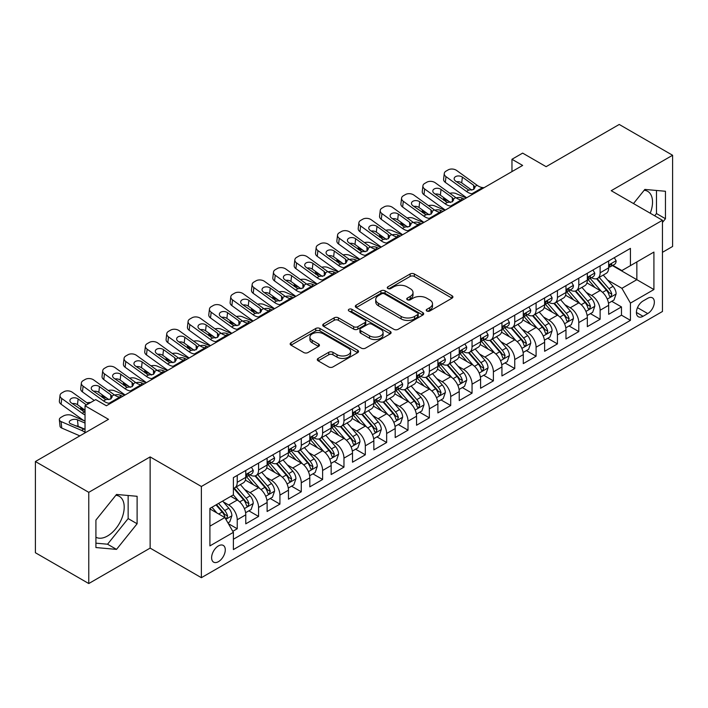 <?xml version="1.0" encoding="UTF-8"?>
<svg xmlns="http://www.w3.org/2000/svg" width="708" height="708" viewBox="0 0 708 708"><rect width="100%" height="100%" fill="white"/><g stroke="black" fill="none" stroke-linecap="round" stroke-linejoin="round"><path stroke-width="1.06" d="M426.853 311.024A2.071 1.195 0 0 0 429.783 311.024L452.049 298.165A2.965 1.708 0 0 0 452.916 296.962A2.965 1.708 0 0 0 452.049 295.749L414.33 273.978A2.965 1.708 0 0 0 410.144 273.978L387.878 286.829A2.071 1.195 0 0 0 387.276 287.678A2.071 1.195 0 0 0 387.878 288.519A2.071 1.195 0 0 0 390.816 288.519L393.692 286.855A9.478 5.478 0 0 1 407.1 286.855L410.251 288.669A9.478 5.478 0 0 1 413.021 292.546A9.478 5.478 0 0 1 410.251 296.413L407.365 298.077A2.071 1.195 0 0 0 406.755 298.926A2.071 1.195 0 0 0 407.365 299.776A2.071 1.195 0 0 0 410.304 299.776L413.18 298.112A9.478 5.478 0 0 1 426.588 298.112L429.729 299.926A9.478 5.478 0 0 1 432.508 303.794A9.478 5.478 0 0 1 429.729 307.67L426.853 309.325A2.071 1.195 0 0 0 426.243 310.175A2.071 1.195 0 0 0 426.853 311.024L426.853 309.325M95.916 537.213A23.55 13.594 120 0 0 107.554 535.974A23.55 13.594 120 0 0 122.935 515.22A23.55 13.594 120 0 0 119.325 496.352A23.55 13.594 120 0 0 115.847 495.281M218.445 561.665A9.664 5.575 120 0 0 224.763 553.152A9.664 5.575 120 0 0 223.277 545.417A9.664 5.575 120 0 0 218.445 545.895A9.664 5.575 120 0 0 212.135 554.408A9.664 5.575 120 0 0 213.621 562.143A9.664 5.575 120 0 0 218.445 561.665M644.183 190.257A23.55 13.594 -60 0 1 647.661 191.319A23.55 13.594 -60 0 1 650.218 213.214M318.158 358.416A2.965 1.708 0 0 0 317.29 359.62A2.965 1.708 0 0 0 318.158 360.832L328.742 366.939A2.965 1.708 0 0 0 332.928 366.939L357.655 352.664A2.965 1.708 0 0 0 358.522 351.46A2.965 1.708 0 0 0 357.655 350.248L319.936 328.477A2.965 1.708 0 0 0 315.75 328.477L291.023 342.752A2.965 1.708 0 0 0 290.156 343.955A2.965 1.708 0 0 0 291.023 345.168L303.803 352.549A2.965 1.708 0 0 0 307.998 352.549L318.573 346.433A2.965 1.708 0 0 0 319.441 345.23A2.965 1.708 0 0 0 318.573 344.017L312.237 340.362A7.93 4.575 0 0 1 309.918 337.123A7.93 4.575 0 0 1 314.812 332.893A7.93 4.575 0 0 1 323.45 333.884L348.274 348.221A7.93 4.575 0 0 1 350.602 351.46A7.93 4.575 0 0 1 345.708 355.69A7.93 4.575 0 0 1 337.07 354.69L332.928 352.301A2.965 1.708 0 0 0 328.742 352.301L318.158 358.416L318.158 360.832M662.458 252.322L672.6 246.472L672.6 155.264L619.235 124.458L546.125 166.672L522.637 153.114L511.964 159.273L522.637 165.433L106.377 405.764L95.704 399.604L85.031 405.764L85.031 432.88M88.766 492.343L88.766 583.542L150.14 548.107L150.14 456.908L88.766 492.343L35.4 461.528L108.51 419.322L85.031 405.764M150.14 456.908L201.373 486.485L662.458 220.276L662.458 311.485L201.373 577.693L201.373 486.485M672.6 155.264L611.225 190.7L662.458 220.276M393.905 329.317A2.965 1.708 0 0 0 398.091 329.317L422.818 315.042A2.965 1.708 0 0 0 423.685 313.839A2.965 1.708 0 0 0 422.818 312.626L385.099 290.846A2.965 1.708 0 0 0 380.913 290.846L356.186 305.121A2.965 1.708 0 0 0 355.319 306.334A2.965 1.708 0 0 0 356.186 307.546L393.905 329.317M349.787 311.467A2.071 1.195 0 0 1 351.894 311.768L351.894 309.299L390.241 331.441A2.965 1.708 0 0 1 391.108 332.645A2.965 1.708 0 0 1 390.241 333.857L365.514 348.132A2.965 1.708 0 0 1 361.319 348.132L323.609 326.353L323.609 323.937A2.965 1.708 0 0 0 322.733 325.149A2.965 1.708 0 0 0 323.609 326.353M323.609 323.937L334.185 317.83A2.965 1.708 0 0 1 338.38 317.83L353.673 326.662A2.965 1.708 0 0 0 357.867 326.662L364.886 322.609A2.965 1.708 0 0 0 365.753 321.397A2.965 1.708 0 0 0 364.886 320.184L348.956 310.989A2.071 1.195 0 0 1 348.354 310.148A2.071 1.195 0 0 1 349.628 309.042A2.071 1.195 0 0 1 351.894 309.299M88.766 583.542L35.4 552.736L35.4 461.528M232.808 531.319L237.233 528.761L228.374 523.646M223.339 501.884L228.693 504.972A12.071 6.974 60 0 1 237.233 519.76L245.773 514.831L245.773 523.832L258.579 516.433L248.871 510.831M244.685 489.555L250.039 492.653A12.071 6.974 60 0 1 258.579 507.441L267.12 502.512L267.12 511.503L279.925 504.114L270.217 498.503M266.031 477.227L271.385 480.325A12.071 6.974 60 0 1 279.925 495.113L288.466 490.184L288.466 499.184L301.272 491.786L291.563 486.184M287.377 464.908L292.731 467.997A12.071 6.974 60 0 1 301.272 482.794L309.812 477.865L309.812 486.856L322.618 479.466L312.909 473.856M308.723 452.58L314.078 455.678A12.071 6.974 60 0 1 322.618 470.466L331.158 465.537L331.158 474.537L343.964 467.138L334.256 461.528M330.07 440.261L335.433 443.35A12.071 6.974 60 0 1 343.964 458.138L352.504 453.209L352.504 462.209L365.31 454.81L355.602 449.208M351.416 427.933L356.779 431.03A12.071 6.974 60 0 1 365.31 445.819L373.851 440.889L373.851 449.881L386.656 442.491L376.948 436.88M372.762 415.605L378.125 418.702A12.071 6.974 60 0 1 386.656 433.491L395.197 428.561L395.197 437.562L408.012 430.163L398.294 424.561M394.108 403.286L399.471 406.383A12.071 6.974 60 0 1 408.012 421.171L416.543 416.242L416.543 425.234L429.358 417.844L419.64 412.233M415.454 390.958L420.817 394.055A12.071 6.974 60 0 1 429.358 408.843L437.889 403.914L437.889 412.914L450.704 405.516L440.987 399.905M436.801 378.638L442.164 381.727A12.071 6.974 60 0 1 450.704 396.515L459.235 391.586L459.235 400.586L472.05 393.188L462.333 387.586M458.147 366.31L463.51 369.408A12.071 6.974 60 0 1 472.05 384.196L480.59 379.267L480.59 388.258L493.396 380.869L483.679 375.258M479.493 353.991L484.856 357.08A12.071 6.974 60 0 1 493.396 371.868L501.937 366.939L501.937 375.939L514.743 368.541L505.025 362.939M500.839 341.663L506.202 344.761A12.071 6.974 60 0 1 514.743 359.549L523.283 354.62L523.283 363.611L536.089 356.221L526.371 350.61M522.185 329.335L527.548 332.433A12.071 6.974 60 0 1 536.089 347.221L544.629 342.291L544.629 351.292L557.435 343.893L547.718 338.282M543.54 317.016L548.895 320.104A12.071 6.974 60 0 1 557.435 334.902L565.975 329.963L565.975 338.964L578.781 331.574L569.064 325.963M564.887 304.688L570.241 307.785A12.071 6.974 60 0 1 578.781 322.574L587.321 317.644L587.321 326.636L600.127 319.246L600.127 310.246A12.071 6.974 -120 0 0 591.587 295.457L586.233 292.369M590.419 313.635L600.127 319.246M245.773 514.831A12.071 6.974 -120 0 0 237.233 500.043L230.826 496.343M267.12 502.512A12.071 6.974 -120 0 0 258.579 487.724L245.375 480.095M288.466 490.184A12.071 6.974 -120 0 0 279.925 475.395L266.721 467.776M309.812 477.865A12.071 6.974 -120 0 0 301.272 463.067L288.076 455.448M331.158 465.537A12.071 6.974 -120 0 0 322.618 450.748L309.423 443.128M352.504 453.209A12.071 6.974 -120 0 0 343.964 438.42L330.769 430.8M373.851 440.889A12.071 6.974 -120 0 0 365.31 426.101L352.115 418.472M395.197 428.561A12.071 6.974 -120 0 0 386.656 413.773L373.461 406.153M416.543 416.242A12.071 6.974 -120 0 0 408.012 401.445L394.807 393.825M437.889 403.914A12.071 6.974 -120 0 0 429.358 389.126L416.154 381.506M459.235 391.586A12.071 6.974 -120 0 0 450.704 376.798L437.5 369.178M480.59 379.267A12.071 6.974 -120 0 0 472.05 364.478L458.846 356.85M501.937 366.939A12.071 6.974 -120 0 0 493.396 352.15L480.192 344.531M523.283 354.62A12.071 6.974 -120 0 0 514.743 339.831L501.538 332.202M544.629 342.291A12.071 6.974 -120 0 0 536.089 327.503L522.885 319.883M565.975 329.963A12.071 6.974 -120 0 0 557.435 315.175L544.231 307.555M587.321 317.644A12.071 6.974 -120 0 0 578.781 302.856L565.577 295.236M647.731 298.298L643.032 301.006A9.354 5.407 120 0 0 636.917 309.254A9.354 5.407 120 0 0 638.359 316.75A9.354 5.407 120 0 0 643.032 316.29L647.731 313.573A9.354 5.407 120 0 0 653.847 305.334A9.354 5.407 120 0 0 652.413 297.829A9.354 5.407 120 0 0 647.731 298.298M209.913 526.177L224.852 517.548L233.392 532.336L233.392 549.585L630.439 320.352L630.439 303.104L621.898 288.315L607.579 280.041M233.392 532.336L209.913 545.895L209.913 508.424L233.392 494.865L233.392 477.617L630.439 248.375L630.439 265.633L653.918 252.075L653.918 289.545L630.439 303.104M249.933 474.838L250.039 474.9A12.071 6.974 60 0 0 256.075 475.502L264.615 470.572A12.071 6.974 -120 0 0 267.12 465.041L267.12 458.138M271.279 462.51L271.385 462.581A12.071 6.974 60 0 0 277.43 463.174L285.961 458.244A12.071 6.974 -120 0 0 288.466 452.722L288.466 445.819M292.625 450.191L292.731 450.253A12.071 6.974 60 0 0 298.776 450.854L307.307 445.925A12.071 6.974 -120 0 0 309.812 440.394L309.812 433.491M313.971 437.863L314.078 437.933A12.071 6.974 60 0 0 320.122 438.526L328.662 433.597A12.071 6.974 -120 0 0 331.158 428.066L331.158 421.171M335.318 425.543L335.433 425.605A12.071 6.974 60 0 0 341.468 426.207L350.009 421.269A12.071 6.974 -120 0 0 352.504 415.746L352.504 408.843M356.664 413.215L356.779 413.277A12.071 6.974 60 0 0 362.815 413.879L371.355 408.95A12.071 6.974 -120 0 0 373.851 403.418L373.851 396.515M378.01 400.887L378.125 400.958A12.071 6.974 60 0 0 384.161 401.551L392.701 396.622A12.071 6.974 -120 0 0 395.197 391.099L395.197 384.196M399.356 388.568L399.471 388.63A12.071 6.974 60 0 0 405.507 389.232L414.047 384.302A12.071 6.974 -120 0 0 416.543 378.771L416.543 371.868M420.702 376.24L420.817 376.311A12.071 6.974 60 0 0 426.853 376.904L435.393 371.974A12.071 6.974 -120 0 0 437.889 366.443L437.889 359.549M442.049 363.921L442.164 363.983A12.071 6.974 60 0 0 448.199 364.585L456.74 359.655A12.071 6.974 -120 0 0 459.235 354.124L459.235 347.221M463.395 351.593L463.51 351.655A12.071 6.974 60 0 0 469.546 352.257L478.086 347.327A12.071 6.974 -120 0 0 480.59 341.796L480.59 334.893M484.741 339.274L484.856 339.336A12.071 6.974 60 0 0 490.892 339.929L499.432 334.999A12.071 6.974 -120 0 0 501.937 329.477L501.937 322.574M506.087 326.946L506.202 327.007A12.071 6.974 60 0 0 512.238 327.609L520.778 322.68A12.071 6.974 -120 0 0 523.283 317.149L523.283 310.246M527.433 314.618L527.548 314.688A12.071 6.974 60 0 0 533.584 315.281L542.124 310.352A12.071 6.974 -120 0 0 544.629 304.829L544.629 297.926M548.78 302.298L548.895 302.36A12.071 6.974 60 0 0 554.93 302.962L563.471 298.033A12.071 6.974 -120 0 0 565.975 292.501L565.975 285.598M570.135 289.97L570.241 290.032A12.071 6.974 60 0 0 576.277 290.634L584.817 285.705A12.071 6.974 -120 0 0 587.321 280.173L587.321 273.27M233.392 539.239L621.474 315.175L621.474 306.918L608.668 314.317L608.668 305.316A12.071 6.974 -120 0 0 600.127 290.528L586.923 282.908M591.481 277.651L591.587 277.713A12.071 6.974 -120 0 0 597.623 278.306A12.071 6.974 -120 0 0 600.127 272.784L600.127 265.881M597.623 278.306L606.163 273.376A12.071 6.974 -120 0 0 608.668 267.854L608.668 260.951M237.233 475.395L237.233 482.298A12.071 6.974 60 0 1 234.729 487.821A12.071 6.974 60 0 1 233.392 488.316M234.729 487.821L243.269 482.891A12.071 6.974 -120 0 0 245.773 477.369L245.773 470.466M258.579 463.067L258.579 469.97A12.071 6.974 60 0 1 256.075 475.502M279.925 450.748L279.925 457.651A12.071 6.974 60 0 1 277.43 463.174M301.272 438.42L301.272 445.323A12.071 6.974 60 0 1 298.776 450.854M322.618 426.101L322.618 432.995A12.071 6.974 60 0 1 320.122 438.526M343.964 413.773L343.964 420.676A12.071 6.974 60 0 1 341.468 426.207M365.31 401.445L365.31 408.348A12.071 6.974 60 0 1 362.815 413.879M386.656 389.126L386.656 396.029A12.071 6.974 60 0 1 384.161 401.551M408.012 376.798L408.012 383.701A12.071 6.974 60 0 1 405.507 389.232M429.358 364.478L429.358 371.381A12.071 6.974 60 0 1 426.853 376.904M450.704 352.15L450.704 359.053A12.071 6.974 60 0 1 448.199 364.585M472.05 339.822L472.05 346.725A12.071 6.974 60 0 1 469.546 352.257M493.396 327.503L493.396 334.406A12.071 6.974 60 0 1 490.892 339.929M514.743 315.175L514.743 322.078A12.071 6.974 60 0 1 512.238 327.609M536.089 302.856L536.089 309.759A12.071 6.974 60 0 1 533.584 315.281M557.435 290.528L557.435 297.431A12.071 6.974 60 0 1 554.93 302.962M578.781 278.209L578.781 285.103A12.071 6.974 60 0 1 576.277 290.634M578.781 322.574L578.781 331.574M557.435 334.902L557.435 343.893M536.089 347.221L536.089 356.221M514.743 359.549L514.743 368.541M493.396 371.868L493.396 380.869M472.05 384.196L472.05 393.188M450.704 396.515L450.704 405.516M429.358 408.843L429.358 417.844M408.012 421.171L408.012 430.163M386.656 433.491L386.656 442.491M365.31 445.819L365.31 454.81M343.964 458.138L343.964 467.138M322.618 470.466L322.618 479.466M301.272 482.794L301.272 491.786M279.925 495.113L279.925 504.114M258.579 507.441L258.579 516.433M237.233 519.76L237.233 528.761M224.852 517.548L209.913 508.919M621.898 288.315L636.846 279.687L636.846 261.933L653.918 252.075M612.393 265.571L653.918 289.545M612.827 265.323L621.898 270.562L630.439 265.633M150.14 548.107L201.373 577.693M511.964 159.273L511.964 171.602M611.765 301.316L621.474 306.918M621.474 315.175L630.439 320.352M662.458 222.445L665.449 218.728L665.449 191.266L644.846 189.425L633.492 203.55M95.916 547.55L116.519 549.39L137.113 523.761L137.113 496.29L116.519 494.458L95.916 520.079L95.916 547.55M654.688 215.79L656.484 213.55L656.484 190.461M656.484 213.55L665.449 218.728M95.916 543.169L107.554 544.213L128.148 518.583L128.148 495.494M128.148 518.583L137.113 523.761M107.554 544.213L116.519 549.39M427.685 311.316L429.729 310.131A9.478 5.478 0 0 0 432.508 306.263L432.508 303.794M413.021 292.546L413.021 295.006A9.478 5.478 0 0 1 410.251 298.882L408.197 300.068M452.005 298.192L414.33 276.439A2.965 1.708 0 0 0 410.144 276.439L388.71 288.811M422.782 315.069L385.099 293.316A2.965 1.708 0 0 0 380.913 293.316L356.23 307.564M417.578 314.679A2.071 1.195 0 0 0 418.189 313.839A2.071 1.195 0 0 0 417.578 312.989L384.471 293.873A2.071 1.195 0 0 0 381.541 293.873L378.506 295.625A9.478 5.478 0 0 0 375.727 299.502A9.478 5.478 0 0 0 378.506 303.369L401.135 316.441A9.478 5.478 0 0 0 414.543 316.441L417.578 314.679L417.578 317.149A2.071 1.195 0 0 0 418.189 316.299L418.189 313.839M375.727 299.502L375.727 301.962A9.478 5.478 0 0 0 378.506 305.838L378.506 303.369M417.578 317.149L414.543 318.901A9.478 5.478 0 0 1 401.135 318.901L378.506 305.838M323.644 326.379L334.185 320.29L334.185 317.83M365.753 321.397L365.753 323.857A2.965 1.708 0 0 1 364.886 325.069L357.867 329.123A2.965 1.708 0 0 1 353.673 329.123L338.38 320.29A2.965 1.708 0 0 0 334.185 320.29M351.894 311.768L390.196 333.875M369.549 335.822A7.93 4.575 0 0 0 378.187 336.813A7.93 4.575 0 0 0 383.081 332.583A7.93 4.575 0 0 0 380.754 329.353L372.01 324.299A2.965 1.708 0 0 0 367.815 324.299L360.797 328.353A2.965 1.708 0 0 0 359.93 329.565A2.965 1.708 0 0 0 360.797 330.769L369.549 335.822L369.549 338.291A7.93 4.575 0 0 0 378.187 339.282A7.93 4.575 0 0 0 383.081 335.052L383.081 332.583M359.93 329.565L359.93 332.025A2.965 1.708 0 0 0 360.797 333.238L360.797 330.769M369.549 338.291L360.797 333.238M350.602 351.46L350.602 353.92A7.93 4.575 0 0 1 345.708 358.151A7.93 4.575 0 0 1 337.07 357.159L332.928 354.77A2.965 1.708 0 0 0 328.742 354.77L318.193 360.859M309.918 337.123L309.918 339.583A7.93 4.575 0 0 0 312.237 342.822L312.237 340.362M318.538 346.46L312.237 342.822M357.611 352.69L319.936 330.937A2.965 1.708 0 0 0 315.75 330.937L291.059 345.194M608.491 303.201L614.004 300.015L616.137 293.855A8 4.62 -120 0 0 613.022 286.342L603.269 275.049M466.253 197.983L456.005 193.567A6.036 3.018 -5.9 0 0 449.828 193.302M601.313 291.307L590.171 278.403M448.651 201.161L445.332 199.727L445.518 201.568M594.968 287.554L588.498 280.058A19.169 11.071 -120 0 0 587.905 279.394M596.543 278.74L606.402 290.165A8 4.62 60 0 1 609.261 295.679L609.836 296.625L610.915 296.475L611.818 294.201A8 4.62 -120 0 0 608.969 288.687L599.216 277.394M597.118 278.554L607.721 290.829A4.08 2.354 60 0 1 608.747 292.422L611.818 294.201M443.597 197.505A6.036 3.018 -5.9 0 0 443.597 197.877A6.036 3.018 -5.9 0 0 445.332 199.727M456.209 197.904A4.832 2.416 174.1 0 1 461.705 197.966L464.333 199.098M473.413 193.859L471.962 193.735A15.098 8.717 60 0 1 466.439 191.434L445.996 176.646L445.332 182.381A6.036 3.894 -173.3 0 1 443.606 179.213L444.27 173.487A6.036 3.894 6.7 0 0 445.996 176.646M466.643 197.762A22.638 13.071 60 0 1 465.775 197.16L445.332 182.381M614.323 257.685L616.137 260.827A8 4.62 60 0 1 614.482 264.367L610.429 266.704A8 4.62 -120 0 0 611.818 264.863L611.65 264.155M484.086 187.691L482.635 187.567A15.098 8.717 60 0 1 477.112 185.275L456.669 170.486A6.036 3.894 6.7 0 0 448.164 169.893L446.031 171.124A6.036 3.894 6.7 0 0 444.27 173.487M473.794 189.417L473.617 185.239L475.05 187.47L473.634 189.505L468.74 190.107L455.545 181.053A4.832 3.115 -173.3 0 1 454.164 178.522A4.832 3.115 -173.3 0 1 455.571 176.628A4.832 3.115 -173.3 0 1 462.377 177.115L461.705 182.841L471.847 190.178M461.705 182.841A4.832 3.115 6.7 0 0 456.545 181.779M473.617 185.239L462.377 177.115M608.933 267.084L608.969 267.084A8 4.62 -120 0 0 610.429 266.704M610.783 264.27L611.818 264.863C611.314 263.659 610.464 264.155 609.261 266.341A8 4.62 60 0 1 608.668 267.482M587.144 315.529L592.658 312.343L594.791 306.183A8 4.62 -120 0 0 591.676 298.67L581.923 287.377M444.907 210.311L434.659 205.886A6.036 3.018 -5.9 0 0 428.482 205.621M579.967 303.635L568.816 290.731M427.305 213.48L423.986 212.046L424.172 213.887M573.622 299.873L567.152 292.386A19.169 11.071 -120 0 0 566.559 291.723M575.188 291.068L585.056 302.493A8 4.62 60 0 1 587.905 307.998L588.49 308.954L589.569 308.794L590.472 306.52A8 4.62 -120 0 0 587.622 301.015L577.87 289.722M575.772 290.882L586.374 303.157A4.08 2.354 60 0 1 587.401 304.75L590.472 306.52M422.251 209.833A6.036 3.018 -5.9 0 0 422.251 210.205A6.036 3.018 -5.9 0 0 423.986 212.046M434.862 210.232A4.832 2.416 174.1 0 1 440.358 210.285L442.987 211.418M565.789 327.857L571.312 324.671L573.445 318.503A8 4.62 -120 0 0 570.329 310.998L560.577 299.705M423.561 222.639L413.313 218.214A6.036 3.018 -5.9 0 0 407.135 217.949M558.621 315.963L547.47 303.051M405.958 225.808L402.64 224.374L402.825 226.215M552.275 312.201L545.806 304.714A19.169 11.071 -120 0 0 545.213 304.042M553.842 303.396L563.71 314.812A8 4.62 60 0 1 566.559 320.326L567.143 321.273L568.223 321.122L569.126 318.848A8 4.62 -120 0 0 566.276 313.334L556.523 302.042M554.426 303.21L565.028 315.476A4.08 2.354 60 0 1 566.055 317.069L569.126 318.848M400.905 222.153A6.036 3.018 -5.9 0 0 400.896 222.524A6.036 3.018 -5.9 0 0 402.64 224.374M413.516 222.551A4.832 2.416 174.1 0 1 419.012 222.613L421.641 223.746M544.443 340.176L549.966 336.99L552.098 330.831A8 4.62 -120 0 0 548.983 323.317L539.231 312.024M402.215 234.959L391.966 230.534A6.036 3.018 -5.9 0 0 385.789 230.268M537.275 328.282L526.124 315.379M384.603 238.127L381.293 236.702L381.479 238.543M530.929 324.529L524.46 317.034A19.169 11.071 -120 0 0 523.867 316.37M532.496 315.715L542.363 327.14A8 4.62 60 0 1 545.213 332.654L545.797 333.601L546.877 333.45L547.78 331.167A8 4.62 -120 0 0 544.93 325.662L535.168 314.37M533.08 315.529L543.682 327.804A4.08 2.354 60 0 1 544.709 329.397L547.78 331.167M379.559 234.481A6.036 3.018 -5.9 0 0 379.55 234.852A6.036 3.018 -5.9 0 0 381.293 236.702M392.17 234.879A4.832 2.416 174.1 0 1 397.666 234.932L400.294 236.074M523.097 352.504L528.619 349.318L530.752 343.15A8 4.62 -120 0 0 527.637 335.645L517.884 324.353M380.869 247.287L370.62 242.862A6.036 3.018 -5.9 0 0 364.434 242.596M515.928 340.61L504.777 327.698M363.257 250.455L359.947 249.021L360.133 250.862M509.583 336.849L503.114 329.362A19.169 11.071 -120 0 0 502.521 328.689M511.149 328.043L521.017 339.459A8 4.62 60 0 1 523.867 344.973L524.451 345.92L525.531 345.769L526.433 343.495A8 4.62 -120 0 0 523.575 337.981L513.822 326.689M511.734 327.857L522.336 340.132A4.08 2.354 60 0 1 523.362 341.725L526.433 343.495M358.213 246.809A6.036 3.018 -5.9 0 0 358.204 247.181A6.036 3.018 -5.9 0 0 359.947 249.021M370.824 247.207A4.832 2.416 174.1 0 1 376.32 247.26L378.948 248.393M452.067 206.178L450.615 206.055A15.098 8.717 60 0 1 445.093 203.762L424.65 188.974L423.986 194.7A6.036 3.894 -173.3 0 1 422.26 191.541L422.924 185.806A6.036 3.894 6.7 0 0 424.65 188.974M445.297 210.09A22.638 13.071 60 0 1 444.42 209.488L423.986 194.7M592.977 270.005L594.791 273.155A8 4.62 60 0 1 593.136 276.686L589.083 279.032A8 4.62 -120 0 0 590.472 277.191L590.304 276.483M462.74 200.019L461.289 199.895A15.098 8.717 60 0 1 455.766 197.594L435.323 182.814A6.036 3.894 6.7 0 0 426.818 182.213L424.685 183.443A6.036 3.894 6.7 0 0 422.924 185.806M452.447 201.736L452.27 197.567L453.704 199.798L452.288 201.833L447.394 202.435L434.199 193.381A4.832 3.115 -173.3 0 1 432.818 190.85A4.832 3.115 -173.3 0 1 434.225 188.956A4.832 3.115 -173.3 0 1 441.031 189.434L440.358 195.16L450.5 202.497M440.358 195.16A4.832 3.115 6.7 0 0 435.199 194.098M452.27 197.567L441.031 189.434M587.587 279.403L587.622 279.403A8 4.62 -120 0 0 589.083 279.032M589.437 276.589L590.472 277.191C589.968 275.987 589.118 276.474 587.905 278.669A8 4.62 60 0 1 587.321 279.81M430.721 218.507L429.269 218.383A15.098 8.717 60 0 1 423.747 216.082L403.303 201.302L402.64 207.028A6.036 3.894 -173.3 0 1 400.905 203.86L401.578 198.134A6.036 3.894 6.7 0 0 403.303 201.302M423.95 222.409A22.638 13.071 60 0 1 423.074 221.808L402.64 207.028M571.63 282.333L573.445 285.474A8 4.62 60 0 1 571.79 289.014L567.727 291.36A8 4.62 -120 0 0 569.126 289.51L568.958 288.802M441.394 212.347L439.942 212.223A15.098 8.717 60 0 1 434.42 209.922L413.976 195.134A6.036 3.894 6.7 0 0 405.472 194.541L403.339 195.771A6.036 3.894 6.7 0 0 401.578 198.134M431.101 214.064L430.924 209.895L432.358 212.117L430.942 214.161L426.048 214.754L412.853 205.701A4.832 3.115 -173.3 0 1 411.472 203.169A4.832 3.115 -173.3 0 1 412.879 201.284A4.832 3.115 -173.3 0 1 419.685 201.762L419.012 207.488L429.154 214.825M419.012 207.488A4.832 3.115 6.7 0 0 413.853 206.426M430.924 209.895L419.685 201.762M566.241 291.731L566.276 291.731A8 4.62 -120 0 0 567.727 291.36M568.09 288.917L569.126 289.51C568.621 288.306 567.772 288.802 566.559 290.997A8 4.62 60 0 1 565.975 292.13M409.374 230.826L407.923 230.702A15.098 8.717 60 0 1 402.401 228.41L381.957 213.621L381.293 219.347A6.036 3.894 -173.3 0 1 379.559 216.188L380.231 210.462A6.036 3.894 6.7 0 0 381.957 213.621M402.604 234.737A22.638 13.071 60 0 1 401.728 234.136L381.293 219.347M550.284 294.661L552.098 297.803A8 4.62 60 0 1 550.443 301.343L546.381 303.679A8 4.62 -120 0 0 547.78 301.838L547.611 301.13M420.048 224.666L418.596 224.542A15.098 8.717 60 0 1 413.074 222.241L392.63 207.462A6.036 3.894 6.7 0 0 384.125 206.86L381.993 208.099A6.036 3.894 6.7 0 0 380.231 210.462M409.755 226.392L409.578 222.215L411.003 224.445L409.596 226.48L404.702 227.082L391.506 218.029A4.832 3.115 -173.3 0 1 390.126 215.498A4.832 3.115 -173.3 0 1 391.533 213.604A4.832 3.115 -173.3 0 1 398.339 214.082L397.666 219.816L407.808 227.144M397.666 219.816A4.832 3.115 6.7 0 0 392.506 218.754M409.578 222.215L398.339 214.082M544.894 304.059L544.93 304.059A8 4.62 -120 0 0 546.381 303.679M546.744 301.245L547.78 301.838C547.275 300.635 546.417 301.13 545.213 303.316A8 4.62 60 0 1 544.629 304.458M388.028 243.154L386.577 243.03A15.098 8.717 60 0 1 381.054 240.729L360.611 225.949L359.947 231.675A6.036 3.894 -173.3 0 1 358.213 228.507L358.885 222.781A6.036 3.894 6.7 0 0 360.611 225.949M381.258 247.065A22.638 13.071 60 0 1 380.382 246.455L359.947 231.675M528.938 306.98L530.752 310.122A8 4.62 60 0 1 529.097 313.662L525.035 316.007A8 4.62 -120 0 0 526.433 314.166L526.265 313.449M398.701 236.994L397.25 236.87A15.098 8.717 60 0 1 391.728 234.569L371.284 219.79A6.036 3.894 6.7 0 0 362.779 219.188L360.646 220.418A6.036 3.894 6.7 0 0 358.885 222.781M388.4 238.711L388.232 234.543L389.657 236.764L388.25 238.808L383.355 239.401L370.16 230.357A4.832 3.115 -173.3 0 1 368.779 227.817A4.832 3.115 -173.3 0 1 370.187 225.932A4.832 3.115 -173.3 0 1 376.992 226.41L376.32 232.136L386.462 239.472M376.32 232.136A4.832 3.115 6.7 0 0 371.16 231.074M388.232 234.543L376.992 226.41M523.548 316.379L523.575 316.379A8 4.62 -120 0 0 525.035 316.007M525.398 313.564L526.433 314.166C525.929 312.954 525.07 313.449 523.867 315.644A8 4.62 60 0 1 523.283 316.777M501.751 364.824L507.273 361.638L509.406 355.478A8 4.62 -120 0 0 506.291 347.964L496.538 336.672M359.522 259.606L349.274 255.19A6.036 3.018 -5.9 0 0 343.088 254.924M494.582 352.929L483.431 340.026M341.911 262.783L338.601 261.349L338.787 263.19M488.237 349.177L481.767 341.681A19.169 11.071 -120 0 0 481.175 341.017M489.803 340.362L499.671 351.788A8 4.62 60 0 1 502.521 357.301L503.105 358.248L504.185 358.098L505.087 355.823A8 4.62 -120 0 0 502.229 350.31L492.476 339.017M490.387 340.176L500.99 352.451A4.08 2.354 60 0 1 502.016 354.044L505.087 355.823M336.866 259.128A6.036 3.018 -5.9 0 0 336.858 259.5A6.036 3.018 -5.9 0 0 338.601 261.349M349.478 259.526A4.832 2.416 174.1 0 1 354.974 259.588L357.602 260.721M366.682 255.482L365.222 255.358A15.098 8.717 60 0 1 359.708 253.057L339.265 238.269L338.601 244.003A6.036 3.894 -173.3 0 1 336.866 240.835L337.539 235.109A6.036 3.894 6.7 0 0 339.265 238.269M359.912 259.385A22.638 13.071 60 0 1 359.036 258.783L338.601 244.003M507.592 319.308L509.406 322.45A8 4.62 60 0 1 507.751 325.99L503.689 328.326A8 4.62 -120 0 0 505.087 326.485L504.919 325.777M377.355 249.313L375.895 249.189A15.098 8.717 60 0 1 370.381 246.897L349.938 232.109A6.036 3.894 6.7 0 0 341.433 231.507L339.3 232.746A6.036 3.894 6.7 0 0 337.539 235.109M367.054 251.039L366.886 246.862L368.31 249.092L366.903 251.128L362.009 251.729L348.814 242.676A4.832 3.115 -173.3 0 1 347.433 240.145A4.832 3.115 -173.3 0 1 348.84 238.251A4.832 3.115 -173.3 0 1 355.646 238.738L354.974 244.464L365.116 251.8M354.974 244.464A4.832 3.115 6.7 0 0 349.814 243.402M366.886 246.862L355.646 238.738M502.202 328.707L502.229 328.707A8 4.62 -120 0 0 503.689 328.326M504.052 325.892L505.087 326.485C504.583 325.282 503.724 325.777 502.521 327.963A8 4.62 60 0 1 501.937 329.105M480.405 377.152L485.927 373.966L488.06 367.806A8 4.62 -120 0 0 484.945 360.292L475.192 349M338.176 271.934L327.919 267.509A6.036 3.018 -5.9 0 0 321.742 267.243M473.236 365.257L462.085 352.354M320.565 275.102L317.246 273.669L317.441 275.509M466.891 361.496L460.421 354.009A19.169 11.071 -120 0 0 459.828 353.336M468.457 352.69L478.325 364.116A8 4.62 60 0 1 481.175 369.62L481.759 370.567L482.838 370.417L483.741 368.142A8 4.62 -120 0 0 480.882 362.638L471.13 351.345M469.041 352.504L479.635 364.779A4.08 2.354 60 0 1 480.67 366.372L483.741 368.142M315.52 271.456A6.036 3.018 -5.9 0 0 315.511 271.828A6.036 3.018 -5.9 0 0 317.246 273.669M328.131 271.854A4.832 2.416 174.1 0 1 333.627 271.907L336.256 273.04M345.336 267.801L343.876 267.677A15.098 8.717 60 0 1 338.362 265.376L317.919 250.597L317.246 256.323A6.036 3.894 -173.3 0 1 315.52 253.163L316.193 247.428A6.036 3.894 6.7 0 0 317.919 250.597M338.566 271.713A22.638 13.071 60 0 1 337.689 271.111L317.246 256.323M486.246 331.627L488.06 334.769A8 4.62 60 0 1 486.405 338.309L482.343 340.654A8 4.62 -120 0 0 483.741 338.813L483.573 338.105M356.009 261.641L354.549 261.517A15.098 8.717 60 0 1 349.035 259.216L328.592 244.437A6.036 3.894 6.7 0 0 320.087 243.835L317.954 245.065A6.036 3.894 6.7 0 0 316.193 247.428M345.708 263.358L345.539 259.19L346.964 261.42L345.557 263.456L340.663 264.049L327.468 255.004A4.832 3.115 -173.3 0 1 326.078 252.473A4.832 3.115 -173.3 0 1 327.494 250.579A4.832 3.115 -173.3 0 1 334.291 251.057L333.627 256.783L343.769 264.119M333.627 256.783A4.832 3.115 6.7 0 0 328.459 255.721M345.539 259.19L334.291 251.057M480.856 341.026L480.882 341.026A8 4.62 -120 0 0 482.343 340.654M482.706 338.212L483.741 338.813C483.237 337.61 482.378 338.097 481.175 340.291A8 4.62 60 0 1 480.59 341.433M459.058 389.471L464.572 386.294L466.714 380.125A8 4.62 -120 0 0 463.598 372.612L453.837 361.328M316.83 284.262L306.573 279.837A6.036 3.018 -5.9 0 0 300.396 279.571M451.89 377.585L440.739 364.673M299.219 287.43L295.9 285.997L296.094 287.837M445.544 373.824L439.075 366.328A19.169 11.071 -120 0 0 438.482 365.664M447.111 365.018L456.979 376.435A8 4.62 60 0 1 459.828 381.948L460.412 382.895L461.492 382.745L462.395 380.47A8 4.62 -120 0 0 459.536 374.957L449.784 363.664M447.695 364.832L458.288 377.099A4.08 2.354 60 0 1 459.315 378.691L462.395 380.47M294.174 283.775A6.036 3.018 -5.9 0 0 294.165 284.147A6.036 3.018 -5.9 0 0 295.9 285.997M306.785 284.174A4.832 2.416 174.1 0 1 312.281 284.235L314.91 285.368M323.981 280.129L322.529 280.005A15.098 8.717 60 0 1 317.016 277.704L296.572 262.925L295.9 268.651A6.036 3.894 -173.3 0 1 294.174 265.482L294.847 259.756A6.036 3.894 6.7 0 0 296.572 262.925M317.219 284.032A22.638 13.071 60 0 1 316.343 283.43L295.9 268.651M464.899 343.955L466.714 347.097A8 4.62 60 0 1 465.05 350.637L460.996 352.982A8 4.62 -120 0 0 462.395 351.133L462.227 350.425M334.654 273.969L333.202 273.837A15.098 8.717 60 0 1 327.689 271.545L307.245 256.756A6.036 3.894 6.7 0 0 298.741 256.163L296.608 257.393A6.036 3.894 6.7 0 0 294.847 259.756M324.361 275.686L324.193 271.509L325.618 273.739L324.211 275.784L319.308 276.377L306.121 267.323A4.832 3.115 -173.3 0 1 304.732 264.792A4.832 3.115 -173.3 0 1 306.148 262.907A4.832 3.115 -173.3 0 1 312.945 263.385L312.281 269.111L322.423 276.447M312.281 269.111A4.832 3.115 6.7 0 0 307.113 268.049M324.193 271.509L312.945 263.385M459.51 353.354L459.536 353.354A8 4.62 -120 0 0 460.996 352.982M461.359 350.54L462.395 351.133C461.89 349.929 461.032 350.425 459.828 352.611A8 4.62 60 0 1 459.235 353.752M437.712 401.799L443.226 398.613L445.367 392.453A8 4.62 -120 0 0 442.252 384.94L432.491 373.647M295.484 296.581L285.227 292.156A6.036 3.018 -5.9 0 0 279.049 291.891M430.544 389.904L419.393 377.001M277.872 299.75L274.554 298.325L274.748 300.165M424.198 386.143L417.729 378.656A19.169 11.071 -120 0 0 417.136 377.992M425.765 377.337L435.632 388.763A8 4.62 60 0 1 438.482 394.276L439.066 395.223L440.146 395.064L441.049 392.79A8 4.62 -120 0 0 438.19 387.285L428.437 375.992M426.349 377.152L436.942 389.427A4.08 2.354 60 0 1 437.969 391.02L441.049 392.79M272.828 296.103A6.036 3.018 -5.9 0 0 272.819 296.475A6.036 3.018 -5.9 0 0 274.554 298.325M285.439 296.502A4.832 2.416 174.1 0 1 290.935 296.555L293.563 297.696M302.635 292.448L301.183 292.324A15.098 8.717 60 0 1 295.67 290.032L275.226 275.244L274.554 280.97A6.036 3.894 -173.3 0 1 272.828 277.81L273.5 272.084A6.036 3.894 6.7 0 0 275.226 275.244M295.873 296.36A22.638 13.071 60 0 1 294.997 295.758L274.554 280.97M443.553 356.283L445.367 359.425A8 4.62 60 0 1 443.704 362.965L439.65 365.301A8 4.62 -120 0 0 441.049 363.461L440.872 362.753M313.308 286.289L311.856 286.165A15.098 8.717 60 0 1 306.343 283.864L285.899 269.084A6.036 3.894 6.7 0 0 277.394 268.482L275.262 269.721A6.036 3.894 6.7 0 0 273.5 272.084M303.015 288.014L302.847 283.837L304.272 286.067L302.865 288.103L297.962 288.705L284.766 279.651A4.832 3.115 -173.3 0 1 283.386 277.12A4.832 3.115 -173.3 0 1 284.802 275.226A4.832 3.115 -173.3 0 1 291.599 275.704L290.935 281.43L301.077 288.767M290.935 281.43A4.832 3.115 6.7 0 0 285.767 280.377M302.847 283.837L291.599 275.704M438.163 365.682L438.19 365.682A8 4.62 -120 0 0 439.65 365.301M440.013 362.868L441.049 363.461C440.544 362.257 439.686 362.753 438.482 364.939A8 4.62 60 0 1 437.889 366.08M416.366 414.127L421.88 410.941L424.012 404.772A8 4.62 -120 0 0 420.897 397.268L411.144 385.975M274.138 308.909L263.88 304.484A6.036 3.018 -5.9 0 0 257.703 304.219M409.197 402.233L398.046 389.32M256.526 312.078L253.207 310.644L253.402 312.485M402.852 398.471L396.383 390.984A19.169 11.071 -120 0 0 395.79 390.312M404.418 389.666L414.286 401.082A8 4.62 60 0 1 417.136 406.596L417.72 407.543L418.8 407.392L419.694 405.118A8 4.62 -120 0 0 416.844 399.604L407.091 388.311M405.003 389.48L415.596 401.746A4.08 2.354 60 0 1 416.623 403.348L419.694 405.118M251.482 308.423A6.036 3.018 -5.9 0 0 251.473 308.803A6.036 3.018 -5.9 0 0 253.207 310.644M264.093 308.83A4.832 2.416 174.1 0 1 269.589 308.883L272.217 310.016M281.288 304.776L279.837 304.652A15.098 8.717 60 0 1 274.323 302.351L253.88 287.572L253.207 293.298A6.036 3.894 -173.3 0 1 251.482 290.13L252.154 284.404A6.036 3.894 6.7 0 0 253.88 287.572M274.527 308.688A22.638 13.071 60 0 1 273.651 308.077L253.207 293.298M422.207 368.603L424.012 371.744A8 4.62 60 0 1 422.357 375.284L418.304 377.63A8 4.62 -120 0 0 419.694 375.789L419.525 375.072M291.962 298.617L290.51 298.493A15.098 8.717 60 0 1 284.997 296.192L264.553 281.403A6.036 3.894 6.7 0 0 256.048 280.81L253.915 282.041A6.036 3.894 6.7 0 0 252.154 284.404M281.669 300.334L281.501 296.165L282.926 298.387L281.519 300.431L276.616 301.024L263.42 291.979A4.832 3.115 -173.3 0 1 262.04 289.439A4.832 3.115 -173.3 0 1 263.447 287.554A4.832 3.115 -173.3 0 1 270.252 288.032L269.589 293.758L279.731 301.095M269.589 293.758A4.832 3.115 6.7 0 0 264.42 292.696M281.501 296.165L270.252 288.032M416.817 378.001L416.844 378.001A8 4.62 -120 0 0 418.304 377.63M418.667 375.187L419.694 375.789C419.198 374.576 418.339 375.072 417.136 377.267A8 4.62 60 0 1 416.543 378.399M395.02 426.446L400.533 423.26L402.666 417.101A8 4.62 -120 0 0 399.551 409.587L389.798 398.294M252.791 321.228L242.534 316.803A6.036 3.018 -5.9 0 0 236.357 316.547M387.842 414.552L376.7 401.648M235.18 324.397L231.861 322.972L232.056 324.813M381.506 410.799L375.036 403.303A19.169 11.071 -120 0 0 374.444 402.64M383.072 401.985L392.94 413.41A8 4.62 60 0 1 395.79 418.924L396.374 419.871L397.454 419.72L398.347 417.446A8 4.62 -120 0 0 395.498 411.932L385.745 400.639M383.647 401.799L394.25 414.074A4.08 2.354 60 0 1 395.276 415.667L398.347 417.446M230.135 320.751A6.036 3.018 -5.9 0 0 230.127 321.122A6.036 3.018 -5.9 0 0 231.861 322.972M242.747 321.149A4.832 2.416 174.1 0 1 248.243 321.211L250.871 322.344M259.942 317.104L258.491 316.98A15.098 8.717 60 0 1 252.977 314.679L232.534 299.891L231.861 305.626A6.036 3.894 -173.3 0 1 230.135 302.458L230.808 296.732A6.036 3.894 6.7 0 0 232.534 299.891M253.181 321.007A22.638 13.071 60 0 1 252.305 320.405L231.861 305.626M400.852 380.931L402.666 384.072A8 4.62 60 0 1 401.011 387.612L396.958 389.949A8 4.62 -120 0 0 398.347 388.108L398.179 387.4M270.615 310.936L269.164 310.812A15.098 8.717 60 0 1 263.65 308.52L243.207 293.731A6.036 3.894 6.7 0 0 234.702 293.13L232.569 294.369A6.036 3.894 6.7 0 0 230.808 296.732M260.323 312.662L260.155 308.484L261.579 310.715L260.172 312.75L255.269 313.352L242.074 304.298A4.832 3.115 -173.3 0 1 240.693 301.767A4.832 3.115 -173.3 0 1 242.101 299.873A4.832 3.115 -173.3 0 1 248.906 300.351L248.243 306.086L258.385 313.423M248.243 306.086A4.832 3.115 6.7 0 0 243.074 305.024M260.155 308.484L248.906 300.351M395.462 390.329L395.498 390.329A8 4.62 -120 0 0 396.958 389.949M397.321 387.515L398.347 388.108C397.852 386.904 396.993 387.4 395.79 389.586A8 4.62 60 0 1 395.197 390.728M373.674 438.774L379.187 435.588L381.32 429.429A8 4.62 -120 0 0 378.205 421.915L368.452 410.622M231.445 333.556L221.188 329.131A6.036 3.018 -5.9 0 0 215.011 328.866M366.496 426.88L355.354 413.976M213.834 336.725L210.515 335.291L210.71 337.132M360.16 423.119L353.69 415.631A19.169 11.071 -120 0 0 353.088 414.959M361.726 414.313L371.594 425.738A8 4.62 60 0 1 374.444 431.243L375.028 432.19L376.107 432.039L377.001 429.765A8 4.62 -120 0 0 374.151 424.251L364.399 412.959M362.301 414.127L372.904 426.402A4.08 2.354 60 0 1 373.93 427.995L377.001 429.765M208.789 333.079A6.036 3.018 -5.9 0 0 208.78 333.45A6.036 3.018 -5.9 0 0 210.515 335.291M221.4 333.477A4.832 2.416 174.1 0 1 226.896 333.53L229.525 334.663M238.596 329.424L237.145 329.3A15.098 8.717 60 0 1 231.622 326.999L211.188 312.219L210.515 317.945A6.036 3.894 -173.3 0 1 208.789 314.777L209.462 309.051A6.036 3.894 6.7 0 0 211.188 312.219M231.826 333.335A22.638 13.071 60 0 1 230.958 332.733L210.515 317.945M379.506 393.25L381.32 396.392A8 4.62 60 0 1 379.665 399.931L375.612 402.277A8 4.62 -120 0 0 377.001 400.436L376.833 399.728M249.269 323.264L247.818 323.14A15.098 8.717 60 0 1 242.295 320.839L221.861 306.06A6.036 3.894 6.7 0 0 213.356 305.458L211.223 306.688A6.036 3.894 6.7 0 0 209.462 309.051M238.977 324.981L238.808 320.812L240.233 323.043L238.826 325.078L233.923 325.671L220.728 316.626A4.832 3.115 -173.3 0 1 219.347 314.095A4.832 3.115 -173.3 0 1 220.754 312.201A4.832 3.115 -173.3 0 1 227.56 312.679L226.896 318.405L237.038 325.742M226.896 318.405A4.832 3.115 6.7 0 0 221.728 317.343M238.808 320.812L227.56 312.679M374.116 402.648L374.151 402.648A8 4.62 -120 0 0 375.612 402.277M375.975 399.834L377.001 400.436C376.497 399.232 375.647 399.719 374.444 401.914A8 4.62 60 0 1 373.851 403.047M352.327 451.093L357.841 447.916L359.974 441.748A8 4.62 -120 0 0 356.859 434.234L347.106 422.941M210.099 345.885L199.842 341.46A6.036 3.018 -5.9 0 0 193.665 341.194M345.15 439.199L334.008 426.296M192.488 349.053L189.169 347.619L189.355 349.46M338.813 435.447L332.344 427.951A19.169 11.071 -120 0 0 331.742 427.287M340.38 426.641L350.248 438.057A8 4.62 60 0 1 353.097 443.571L353.681 444.518L354.761 444.367L355.655 442.093A8 4.62 -120 0 0 352.805 436.579L343.053 425.287M340.955 426.446L351.557 438.721A4.08 2.354 60 0 1 352.584 440.314L355.655 442.093M187.443 345.398A6.036 3.018 -5.9 0 0 187.434 345.769A6.036 3.018 -5.9 0 0 189.169 347.619M200.054 345.796A4.832 2.416 174.1 0 1 205.55 345.858L208.179 346.991M217.25 341.752L215.798 341.628A15.098 8.717 60 0 1 210.276 339.327L189.841 324.547L189.169 330.273A6.036 3.894 -173.3 0 1 187.443 327.105L188.107 321.379A6.036 3.894 6.7 0 0 189.841 324.547M210.48 345.654A22.638 13.071 60 0 1 209.612 345.053L189.169 330.273M358.159 405.578L359.974 408.72A8 4.62 60 0 1 358.319 412.26L354.266 414.605A8 4.62 -120 0 0 355.655 412.755L355.487 412.047M227.923 335.592L226.472 335.459A15.098 8.717 60 0 1 220.949 333.167L200.514 318.379A6.036 3.894 6.7 0 0 192.01 317.786L189.868 319.016A6.036 3.894 6.7 0 0 188.107 321.379M217.63 337.309L217.462 333.132L218.887 335.362L217.471 337.397L212.577 337.999L199.382 328.946A4.832 3.115 -173.3 0 1 198.001 326.415A4.832 3.115 -173.3 0 1 199.408 324.529A4.832 3.115 -173.3 0 1 206.214 325.007L205.55 330.733L215.692 338.07M205.55 330.733A4.832 3.115 6.7 0 0 200.382 329.671M217.462 333.132L206.214 325.007M352.77 414.976L352.805 414.976A8 4.62 -120 0 0 354.266 414.605M354.628 412.162L355.655 412.755C355.151 411.552 354.301 412.047 353.097 414.233A8 4.62 60 0 1 352.504 415.375M330.981 463.421L336.495 460.235L338.628 454.076A8 4.62 -120 0 0 335.512 446.562L325.76 435.27M188.753 358.204L178.496 353.779A6.036 3.018 -5.9 0 0 172.318 353.513M323.804 451.527L312.662 438.624M171.141 361.372L167.823 359.947L168.008 361.788M317.467 447.766L310.989 440.279A19.169 11.071 -120 0 0 310.396 439.615M319.034 438.96L328.893 450.385A8 4.62 60 0 1 331.751 455.89L332.335 456.846L333.415 456.687L334.309 454.412A8 4.62 -120 0 0 331.459 448.907L321.706 437.615M319.609 438.774L330.211 451.049A4.08 2.354 60 0 1 331.238 452.642L334.309 454.412M166.097 357.726A6.036 3.018 -5.9 0 0 166.088 358.098A6.036 3.018 -5.9 0 0 167.823 359.947M178.699 358.124A4.832 2.416 174.1 0 1 184.195 358.177L186.832 359.31M309.635 475.749L315.149 472.563L317.281 466.395A8 4.62 -120 0 0 314.166 458.89L304.413 447.598M167.407 370.532L157.149 366.107A6.036 3.018 -5.9 0 0 150.972 365.841M302.458 463.855L291.315 450.943M149.795 373.7L146.476 372.266L146.662 374.107M296.112 460.094L289.643 452.607A19.169 11.071 -120 0 0 289.05 451.934M297.687 451.288L307.546 462.705A8 4.62 60 0 1 310.405 468.218L310.98 469.165L312.069 469.015L312.963 466.74A8 4.62 -120 0 0 310.113 461.227L300.36 449.934M298.263 451.102L308.865 463.368A4.08 2.354 60 0 1 309.892 464.97L312.963 466.74M144.751 370.045A6.036 3.018 -5.9 0 0 144.742 370.417A6.036 3.018 -5.9 0 0 146.476 372.266M157.353 370.452A4.832 2.416 174.1 0 1 162.849 370.505L165.486 371.638M288.289 488.069L293.802 484.883L295.935 478.723A8 4.62 -120 0 0 292.82 471.209L283.067 459.917M146.06 382.851L135.803 378.426A6.036 3.018 -5.9 0 0 129.626 378.169M281.111 476.174L269.969 463.271M128.449 386.019L125.13 384.594L125.316 386.435M274.766 472.422L268.297 464.926A19.169 11.071 -120 0 0 267.704 464.262M276.341 463.607L286.2 475.033A8 4.62 60 0 1 289.059 480.546L289.634 481.493L290.723 481.343L291.616 479.068A8 4.62 -120 0 0 288.767 473.555L279.014 462.262M276.916 463.421L287.519 475.696A4.08 2.354 60 0 1 288.545 477.289L291.616 479.068M123.396 382.373A6.036 3.018 -5.9 0 0 123.396 382.745A6.036 3.018 -5.9 0 0 125.13 384.594M136.007 382.771A4.832 2.416 174.1 0 1 141.503 382.824L144.131 383.966M266.943 500.397L272.456 497.211L274.589 491.051A8 4.62 -120 0 0 271.474 483.537L261.721 472.245M124.705 395.179L114.457 390.754A6.036 3.018 -5.9 0 0 108.28 390.489M259.765 488.502L248.623 475.59M107.103 398.347L103.784 396.914L103.97 398.754M253.42 484.741L246.95 477.254A19.169 11.071 -120 0 0 246.357 476.581M254.995 475.935L264.854 487.361A8 4.62 60 0 1 267.712 492.865L268.288 493.812L269.367 493.662L270.27 491.387A8 4.62 -120 0 0 267.42 485.874L257.668 474.581M255.57 475.749L266.173 488.024A4.08 2.354 60 0 1 267.199 489.617L270.27 491.387M102.049 394.701A6.036 3.018 -5.9 0 0 102.049 395.073A6.036 3.018 -5.9 0 0 103.784 396.914M114.661 395.099A4.832 2.416 174.1 0 1 120.156 395.153L122.785 396.285M245.596 512.716L251.11 509.539L253.243 503.37A8 4.62 -120 0 0 250.128 495.857L240.375 484.564M238.419 500.821L233.313 494.91M85.031 410.357L82.438 409.242L82.624 411.082M232.074 497.069L231.251 496.104M233.649 488.263L243.508 499.68A8 4.62 60 0 1 246.366 505.193L246.942 506.14L248.021 505.99L248.924 503.715A8 4.62 -120 0 0 246.074 498.202L236.322 486.909M234.224 488.069L244.826 500.344A4.08 2.354 60 0 1 245.853 501.937L248.924 503.715M80.703 407.02A6.036 3.018 -5.9 0 0 80.703 407.392A6.036 3.018 -5.9 0 0 82.438 409.242M90.659 402.516A6.036 3.018 -5.9 0 0 86.934 402.817M227.949 522.902L229.764 521.858L231.897 515.698A8 4.62 -120 0 0 228.781 508.185L222.639 501.078M85.031 421.127L71.765 415.401A6.036 3.018 -5.9 0 0 63.26 416.038L61.127 417.269A6.036 3.018 -5.9 0 0 59.348 419.72A6.036 3.018 -5.9 0 0 61.092 421.57L61.755 428.066A6.036 3.018 174.1 0 1 60.021 426.216L59.348 419.72M216.905 512.955L211.966 507.238M85.031 432.34A22.638 13.071 -120 0 0 81.526 430.384L61.092 421.57M79.845 435.871L61.755 428.066M210.727 509.388L209.913 508.441M216.02 504.892L222.162 512.008A8 4.62 60 0 1 225.011 517.513L225.595 518.468L226.675 518.309L227.578 516.035A8 4.62 -120 0 0 224.728 510.53L218.586 503.415M216.515 504.609L223.48 512.672A4.08 2.354 60 0 1 224.507 514.265L227.578 516.035M85.031 429.526L70.632 423.747A4.832 2.416 174.1 0 1 69.242 422.269A4.832 2.416 174.1 0 1 70.658 420.313A4.832 2.416 174.1 0 1 77.464 419.8L85.031 423.065M85.031 429.278L78.137 426.305A4.832 2.416 -5.9 0 0 75.437 425.818M195.904 354.071L194.452 353.947A15.098 8.717 60 0 1 188.93 351.655L168.495 336.866L167.823 342.592A6.036 3.894 -173.3 0 1 166.097 339.433L166.761 333.698A6.036 3.894 6.7 0 0 168.495 336.866M189.133 357.983A22.638 13.071 60 0 1 188.266 357.381L167.823 342.592M336.813 417.906L338.628 421.048A8 4.62 60 0 1 336.973 424.588L332.919 426.924A8 4.62 -120 0 0 334.309 425.083L334.141 424.375M206.577 347.911L205.125 347.787A15.098 8.717 60 0 1 199.603 345.486L179.168 330.707A6.036 3.894 6.7 0 0 170.663 330.105L168.522 331.335A6.036 3.894 6.7 0 0 166.761 333.698M196.284 349.628L196.107 345.46L197.541 347.69L196.125 349.725L191.231 350.327L178.035 341.274A4.832 3.115 -173.3 0 1 176.655 338.743A4.832 3.115 -173.3 0 1 178.062 336.849A4.832 3.115 -173.3 0 1 184.868 337.327L184.195 343.053L194.346 350.389M184.195 343.053A4.832 3.115 6.7 0 0 179.036 341.991M196.107 345.46L184.868 337.327M331.424 427.305L331.459 427.296A8 4.62 -120 0 0 332.919 426.924M333.273 424.49L334.309 425.083C333.804 423.88 332.955 424.366 331.751 426.561A8 4.62 60 0 1 331.158 427.703M174.557 366.399L173.106 366.275A15.098 8.717 60 0 1 167.584 363.974L147.149 349.194L146.476 354.92A6.036 3.894 -173.3 0 1 144.751 351.752L145.414 346.026A6.036 3.894 6.7 0 0 147.149 349.194M167.787 370.311A22.638 13.071 60 0 1 166.92 369.7L146.476 354.92M315.467 430.225L317.281 433.367A8 4.62 60 0 1 315.626 436.907L311.573 439.252A8 4.62 -120 0 0 312.963 437.411L312.794 436.694M185.231 360.239L183.779 360.115A15.098 8.717 60 0 1 178.257 357.814L157.822 343.026A6.036 3.894 6.7 0 0 149.317 342.433L147.175 343.663A6.036 3.894 6.7 0 0 145.414 346.026M174.938 361.956L174.761 357.788L176.195 360.009L174.779 362.054L169.885 362.646L156.689 353.593A4.832 3.115 -173.3 0 1 155.309 351.062A4.832 3.115 -173.3 0 1 156.716 349.177A4.832 3.115 -173.3 0 1 163.521 349.655L162.849 355.381L173 362.717M162.849 355.381A4.832 3.115 6.7 0 0 157.689 354.319M174.761 357.788L163.521 349.655M310.077 439.624L310.113 439.624A8 4.62 -120 0 0 311.573 439.252M311.927 436.809L312.963 437.411C312.458 436.199 311.609 436.694 310.405 438.889A8 4.62 60 0 1 309.812 440.022M153.211 378.727L151.76 378.603A15.098 8.717 60 0 1 146.237 376.302L125.794 361.514L125.13 367.24A6.036 3.894 -173.3 0 1 123.404 364.08L124.068 358.354A6.036 3.894 6.7 0 0 125.794 361.514M146.441 382.63A22.638 13.071 60 0 1 145.574 382.028L125.13 367.24M294.121 442.553L295.935 445.695A8 4.62 60 0 1 294.28 449.235L290.227 451.571A8 4.62 -120 0 0 291.616 449.73L291.448 449.022M163.884 372.558L162.433 372.435A15.098 8.717 60 0 1 156.911 370.134L136.476 355.354A6.036 3.894 6.7 0 0 127.971 354.752L125.829 355.991A6.036 3.894 6.7 0 0 124.068 358.354M153.592 374.284L153.415 370.107L154.848 372.337L153.432 374.373L148.538 374.974L135.343 365.921A4.832 3.115 -173.3 0 1 133.962 363.39A4.832 3.115 -173.3 0 1 135.37 361.496A4.832 3.115 -173.3 0 1 142.175 361.974L141.503 367.709L151.645 375.045M141.503 367.709A4.832 3.115 6.7 0 0 136.343 366.647M153.415 370.107L142.175 361.974M288.731 451.952L288.767 451.952A8 4.62 -120 0 0 290.227 451.571M290.581 449.137L291.616 449.73C291.112 448.527 290.262 449.022 289.059 451.208A8 4.62 60 0 1 288.466 452.35M131.865 391.046L130.414 390.922A15.098 8.717 60 0 1 124.891 388.621L104.448 373.842L103.784 379.568A6.036 3.894 -173.3 0 1 102.058 376.399L102.722 370.673A6.036 3.894 6.7 0 0 104.448 373.842M125.095 394.958A22.638 13.071 60 0 1 124.227 394.356L103.784 379.568M272.775 454.872L274.589 458.014A8 4.62 60 0 1 272.934 461.554L268.881 463.899A8 4.62 -120 0 0 270.27 462.059L270.102 461.35M142.538 384.886L141.087 384.763A15.098 8.717 60 0 1 135.564 382.462L115.121 367.682A6.036 3.894 6.7 0 0 106.616 367.08L104.483 368.31A6.036 3.894 6.7 0 0 102.722 370.673M132.246 386.603L132.069 382.435L133.502 384.656L132.086 386.701L127.192 387.294L113.997 378.249A4.832 3.115 -173.3 0 1 112.616 375.718A4.832 3.115 -173.3 0 1 114.023 373.824A4.832 3.115 -173.3 0 1 120.829 374.302L120.156 380.028L130.299 387.365M120.156 380.028A4.832 3.115 6.7 0 0 114.997 378.966M132.069 382.435L120.829 374.302M267.385 464.271L267.42 464.271A8 4.62 -120 0 0 268.881 463.899M269.235 461.457L270.27 462.059C269.766 460.855 268.916 461.342 267.712 463.536A8 4.62 60 0 1 267.12 464.669M110.519 403.374L109.067 403.25A15.098 8.717 60 0 1 103.545 400.949L83.102 386.161L82.438 391.896A6.036 3.894 -173.3 0 1 80.712 388.727L81.376 383.001A6.036 3.894 6.7 0 0 83.102 386.161M94.252 400.436L82.438 391.896M251.429 467.2L253.243 470.342A8 4.62 60 0 1 251.588 473.882L247.534 476.227A8 4.62 -120 0 0 248.924 474.378L248.756 473.67M121.192 397.206L119.741 397.082A15.098 8.717 60 0 1 114.218 394.79L93.775 380.001A6.036 3.894 6.7 0 0 85.27 379.408L83.137 380.639A6.036 3.894 6.7 0 0 81.376 383.001M110.899 398.931L110.722 394.754L112.156 396.984L110.74 399.02L105.846 399.622L92.651 390.568A4.832 3.115 -173.3 0 1 91.27 388.037A4.832 3.115 -173.3 0 1 92.677 386.143A4.832 3.115 -173.3 0 1 99.483 386.63L98.81 392.356L108.952 399.693M98.81 392.356A4.832 3.115 6.7 0 0 93.651 391.294M110.722 394.754L99.483 386.63M246.039 476.599L246.074 476.599A8 4.62 -120 0 0 247.534 476.227M247.889 473.785L248.924 474.378C248.419 473.174 247.57 473.67 246.366 475.856A8 4.62 60 0 1 245.773 476.997M85.031 414.888A15.098 8.717 60 0 1 82.199 413.277L61.755 398.489L61.092 404.215A6.036 3.894 -173.3 0 1 59.366 401.055L60.03 395.321A6.036 3.894 6.7 0 0 61.755 398.489M85.031 421.083A22.638 13.071 60 0 1 81.526 419.003L61.092 404.215M88.358 403.843L72.428 392.329A6.036 3.894 6.7 0 0 63.924 391.728L61.791 392.958A6.036 3.894 6.7 0 0 60.03 395.321M82.199 413.277L84.5 411.95L71.304 402.896A4.832 3.115 -173.3 0 1 69.924 400.365A4.832 3.115 -173.3 0 1 71.331 398.471A4.832 3.115 -173.3 0 1 78.137 398.949L77.464 404.675L85.031 410.153M77.464 404.675A4.832 3.115 6.7 0 0 72.305 403.613M86.429 404.949L78.137 398.949M228.693 504.972L237.233 500.043M250.039 492.653L258.579 487.724M271.385 480.325L279.925 475.395M292.731 467.997L301.272 463.067M314.078 455.678L322.618 450.748M335.433 443.35L343.964 438.42M356.779 431.03L365.31 426.101M378.125 418.702L386.656 413.773M399.471 406.383L408.012 401.445M420.817 394.055L429.358 389.126M442.164 381.727L450.704 376.798M463.51 369.408L472.05 364.478M484.856 357.08L493.396 352.15M506.202 344.761L514.743 339.831M527.548 332.433L536.089 327.503M548.895 320.104L557.435 315.175M570.241 307.785L578.781 302.856M591.587 295.457L600.127 290.528M600.127 272.784L608.668 267.854M237.233 482.298L245.773 477.369M258.579 469.97L267.12 465.041M279.925 457.651L288.466 452.722M301.272 445.323L309.812 440.394M322.618 432.995L331.158 428.066M343.964 420.676L352.504 415.746M365.31 408.348L373.851 403.418M386.656 396.029L395.197 391.099M408.012 383.701L416.543 378.771M429.358 371.381L437.889 366.443M450.704 359.053L459.235 354.124M472.05 346.725L480.59 341.796M493.396 334.406L501.937 329.477M514.743 322.078L523.283 317.149M536.089 309.759L544.629 304.829M557.435 297.431L565.975 292.501M578.781 285.103L587.321 280.173M600.127 310.246L608.668 305.316M637.492 307.67L647.731 313.573M636.421 312.467L643.032 316.29M429.729 310.131L429.729 307.67M407.365 299.776L407.365 298.077M410.251 298.882L410.251 296.413M387.878 288.519L387.878 286.829M410.144 276.439L410.144 273.978M414.33 276.439L414.33 273.978M452.049 298.165L452.049 295.749M356.186 307.546L356.186 305.121M380.913 293.316L380.913 290.846M385.099 293.316L385.099 290.846M422.818 315.042L422.818 312.626M401.135 318.901L401.135 316.441M414.543 318.901L414.543 316.441M338.38 320.29L338.38 317.83M353.673 329.123L353.673 326.662M357.867 329.123L357.867 326.662M364.886 325.069L364.886 322.609M390.241 333.857L390.241 331.441M328.742 354.77L328.742 352.301M332.928 354.77L332.928 352.301M337.07 357.159L337.07 354.69M318.573 346.433L318.573 344.017M291.023 345.168L291.023 342.752M315.75 330.937L315.75 328.477M319.936 330.937L319.936 328.477M357.655 352.664L357.655 350.248M607.269 299.103L616.084 294.015M608.969 288.687L613.022 286.342M602.588 292.369L606.402 290.165M461.705 197.966L461.908 199.948M616.084 260.739L608.668 265.013M468.74 190.107L466.439 191.434M477.112 185.275L474.811 186.602M482.635 187.567L471.962 193.735M585.923 311.423L594.738 306.334M587.622 301.015L591.676 298.67M581.241 304.697L585.056 302.493M440.358 210.285L440.562 212.276M564.577 323.751L573.391 318.662M566.276 313.334L570.329 310.998M559.895 317.016L563.71 314.812M419.012 222.613L419.216 224.595M543.231 336.079L552.045 330.981M544.93 325.662L548.983 323.317M538.549 329.344L542.363 327.14M397.666 234.932L397.869 236.923M521.876 348.398L530.699 343.309M523.575 337.981L527.637 335.645M517.203 341.663L521.017 339.459M376.32 247.26L376.523 249.243M594.738 273.058L587.321 277.341M447.394 202.435L445.093 203.762M455.766 197.594L453.465 198.921M461.289 199.895L450.615 206.055M573.391 285.386L565.975 289.669M426.048 214.754L423.747 216.082M434.42 209.922L432.119 211.249M439.942 212.223L429.269 218.383M552.045 297.705L544.629 301.989M404.702 227.082L402.401 228.41M413.074 222.241L410.773 223.569M418.596 224.542L407.923 230.702M530.699 310.033L523.283 314.317M383.355 239.401L381.054 240.729M391.728 234.569L389.427 235.897M397.25 236.87L386.577 243.03M500.529 360.726L509.353 355.637M502.229 350.31L506.291 347.964M495.857 353.991L499.671 351.788M354.974 259.588L355.177 261.571M509.353 322.352L501.937 326.636M362.009 251.729L359.708 253.057M370.381 246.897L368.08 248.225M375.895 249.189L365.222 255.358M479.183 373.045L488.007 367.956M480.882 362.638L484.945 360.292M474.51 366.319L478.325 364.116M333.627 271.907L333.831 273.899M488.007 334.68L480.59 338.964M340.663 264.049L338.362 265.376M349.035 259.216L346.734 260.544M354.549 261.517L343.876 267.677M457.837 385.373L466.66 380.284M459.536 374.957L463.598 372.612M453.164 378.638L456.979 376.435M312.281 284.235L312.485 286.218M466.66 347.009L459.235 351.292M319.308 276.377L317.016 277.704M327.689 271.545L325.388 272.872M333.202 273.837L322.529 280.005M436.491 397.701L445.314 392.604M438.19 387.285L442.252 384.94M431.818 390.966L435.632 388.763M290.935 296.555L291.138 298.546M445.314 359.328L437.889 363.611M297.962 288.705L295.67 290.032M306.343 283.864L304.042 285.191M311.856 286.165L301.183 292.324M415.145 410.021L423.968 404.932M416.844 399.604L420.897 397.268M410.472 403.286L414.286 401.082M269.589 308.883L269.792 310.865M423.968 371.656L416.543 375.939M276.616 301.024L274.323 302.351M284.997 296.192L282.696 297.519M290.51 298.493L279.837 304.652M393.798 422.349L402.613 417.251M395.498 411.932L399.551 409.587M389.126 415.614L392.94 413.41M248.243 321.211L248.446 323.193M402.613 383.975L395.197 388.258M255.269 313.352L252.977 314.679M263.65 308.52L261.349 309.847M269.164 310.812L258.491 316.98M372.452 434.668L381.267 429.579M374.151 424.251L378.205 421.915M367.771 427.933L371.594 425.738M226.896 333.53L227.1 335.521M381.267 396.303L373.851 400.586M233.923 325.671L231.622 326.999M242.295 320.839L240.003 322.167M247.818 323.14L237.145 329.3M351.106 446.996L359.921 441.907M352.805 436.579L356.859 434.234M346.424 440.261L350.248 438.057M205.55 345.858L205.754 347.84M359.921 408.631L352.504 412.914M212.577 337.999L210.276 339.327M220.949 333.167L218.657 334.495M226.472 335.459L215.798 341.628M329.76 459.315L338.574 454.226M331.459 448.907L335.512 446.562M325.078 452.589L328.893 450.385M184.195 358.177L184.407 360.168M308.414 471.643L317.228 466.554M310.113 461.227L314.166 458.89M303.732 464.908L307.546 462.705M162.849 370.505L163.061 372.488M287.067 483.971L295.882 478.874M288.767 473.555L292.82 471.209M282.386 477.236L286.2 475.033M141.503 382.824L141.706 384.816M265.721 496.29L274.536 491.202M267.42 485.874L271.474 483.537M261.04 489.555L264.854 487.361M120.156 395.153L120.36 397.135M244.375 508.618L253.19 503.53M246.074 498.202L250.128 495.857M239.693 501.884L243.508 499.68M225.87 519.3L231.843 515.849M224.728 510.53L228.781 508.185M81.526 430.384L83.509 429.243M218.71 513.999L222.162 512.008M77.464 419.8L78.137 426.305M338.574 420.95L331.158 425.234M191.231 350.327L188.93 351.655M199.603 345.486L197.311 346.814M205.125 347.787L194.452 353.947M317.228 433.278L309.812 437.562M169.885 362.646L167.584 363.974M178.257 357.814L175.956 359.142M183.779 360.115L173.106 366.275M295.882 445.598L288.466 449.881M148.538 374.974L146.237 376.302M156.911 370.134L154.609 371.461M162.433 372.435L151.76 378.603M274.536 457.926L267.12 462.209M127.192 387.294L124.891 388.621M135.564 382.462L133.263 383.789M141.087 384.763L130.414 390.922M253.19 470.254L245.773 474.537M105.846 399.622L103.545 400.949M114.218 394.79L111.917 396.117M119.741 397.082L109.067 403.25M443.597 197.877L443.845 200.355M422.251 210.205L422.499 212.683M400.896 222.524L401.153 225.011M379.55 234.852L379.807 237.33M358.204 247.181L358.46 249.659M336.858 259.5L337.114 261.978M315.511 271.828L315.768 274.306M294.165 284.147L294.422 286.634M272.819 296.475L273.076 298.953M251.473 308.803L251.729 311.281M230.127 321.122L230.383 323.6M208.78 333.45L209.037 335.928M187.434 345.769L187.691 348.256M166.088 358.098L166.345 360.576M144.742 370.417L144.998 372.904M123.396 382.745L123.652 385.223M102.049 395.073L102.297 397.551M80.703 407.392L80.951 409.879"/></g></svg>
